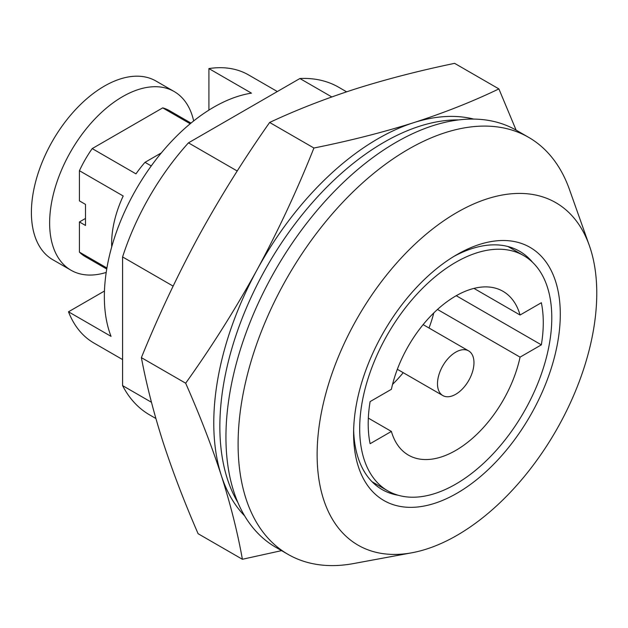 <?xml version="1.0" encoding="UTF-8"?>
<svg xmlns="http://www.w3.org/2000/svg" width="628" height="628" viewBox="0 0 628 628"><rect width="100%" height="100%" fill="white"/><g stroke="black" fill="none" stroke-linecap="round" stroke-linejoin="round"><path stroke-width="0.94" d="M237.847 502.463A232.132 134.023 -60 0 1 219.855 426.569A232.132 134.023 -60 0 1 458.715 119.909M185.66 383.206C199.822 415.265 211.707 446.013 221.299 475.443C230.617 504.708 237.643 532.654 242.384 559.273L198.103 533.714C184.247 501.827 172.527 471.173 162.942 441.751C153.617 412.478 146.434 384.446 141.379 357.638L185.66 383.206C211.746 346.727 235.547 308.929 257.064 269.812C278.298 230.539 297.248 189.939 313.914 148.02L269.64 122.46C296.071 110.057 324.629 98.902 355.322 88.972C386.346 79.183 419.449 70.642 454.617 63.35L498.891 88.909C472.837 101.461 444.436 112.71 413.679 122.672A232.132 134.023 120 0 0 257.064 269.812A232.132 134.023 120 0 0 221.299 475.443A232.132 134.023 120 0 0 244.63 515.863M473.716 119.084A232.132 134.023 120 0 0 413.679 122.672C382.727 132.437 349.466 140.884 313.914 148.02M242.384 559.273L281.564 550.638M141.379 357.638C158.35 315.9 177.465 275.394 198.707 236.12C220.216 196.996 243.86 159.112 269.64 122.46M516.114 130.122L498.891 88.909M106.917 267.999L79.426 252.126L79.426 221.951L85.502 218.442M79.426 221.951L85.502 225.46L85.502 204.398L79.426 200.889L79.426 170.714A84.254 48.646 -60 0 1 92.198 148.593L162.707 107.883A84.254 48.646 -60 0 1 169.576 110.724L190.998 123.096M111.721 246.851A84.254 48.646 -60 0 1 123.198 195.983L79.426 170.714M161.357 152.887L145.005 162.33A84.254 48.646 -60 0 0 135.97 173.862L92.198 148.593M190.198 123.755L162.707 107.883M106.744 269.027L85.322 256.656A84.254 48.646 -60 0 1 79.426 252.126M151.254 165.933L145.005 162.33M541.352 344.851A123.802 71.474 120 0 0 541.352 302.727L520.07 315.021A94.569 54.605 120 0 0 503.02 291.321A94.569 54.605 120 0 0 391.393 389.305L370.112 401.598A123.802 71.474 120 0 0 370.112 443.713L391.393 431.428A94.569 54.605 120 0 0 408.443 455.127A94.569 54.605 120 0 0 520.07 357.136L541.352 344.851L456.242 295.709M455.732 484.133A135.836 78.429 120 0 0 544.476 364.436A135.836 78.429 120 0 0 523.65 255.58A135.836 78.429 120 0 0 387.814 334.01A135.836 78.429 120 0 0 387.814 490.861A135.836 78.429 120 0 0 455.732 484.133M520.07 315.021L473.967 288.401M391.393 431.428L368.322 418.107M520.07 357.136L437.496 309.463M370.214 401.535A94.569 54.605 120 0 0 371.03 401.064M392.563 384.36A94.569 54.605 120 0 0 403.223 372.687M429.01 328.012A94.569 54.605 120 0 0 433.791 312.948M455.324 296.243L456.14 295.772M455.732 394.282A25.795 14.891 120 0 0 472.578 371.556A25.795 14.891 120 0 0 468.629 350.887A25.795 14.891 120 0 0 442.834 365.779A25.795 14.891 120 0 0 442.834 395.562A25.795 14.891 120 0 0 455.732 394.282M453.863 256.428A137.556 79.418 -60 0 1 519.646 251.286A137.556 79.418 -60 0 1 532.615 262.347M398.152 495.241A137.556 79.418 -60 0 1 382.091 489.542A137.556 79.418 -60 0 1 353.65 429.999M353.603 433.595A146.151 84.38 -60 0 1 456.949 254.591A146.151 84.38 -60 0 1 560.294 314.259A146.151 84.38 -60 0 1 456.949 493.263A146.151 84.38 -60 0 1 353.603 433.595M122.586 359.577L93.847 342.982A154.755 89.349 -60 0 1 68.491 311.794L111.046 336.365A154.755 89.349 -60 0 1 104.35 296.706A154.755 89.349 -60 0 1 251.467 93.148L208.912 68.578A154.755 89.349 -60 0 1 248.602 74.944L277.341 91.539M411.952 552.766L353.54 563.567A240.728 138.984 -60 0 1 287.954 554.32L275.794 547.302A240.728 138.984 -60 0 1 225.939 437.104A240.728 138.984 -60 0 1 331.011 194.845A240.728 138.984 -60 0 1 516.514 130.349L528.674 137.367A240.728 138.984 -60 0 1 569.478 189.546L589.331 245.532A197.742 114.163 -60 0 1 555.819 431.004A197.742 114.163 -60 0 1 411.952 552.766A197.742 114.163 -60 0 1 317.124 454.648A197.742 114.163 -60 0 1 434.144 227.799A197.742 114.163 -60 0 1 589.331 245.532M287.954 554.32A240.728 138.984 -60 0 1 238.098 444.122A240.728 138.984 -60 0 1 343.171 201.863A240.728 138.984 -60 0 1 528.674 137.367M173.116 286.109L122.586 256.938A189.146 109.201 -60 0 1 188.455 142.854L299.894 78.516A189.146 109.201 -60 0 1 338.743 87.276L346.609 91.821M237.211 171.004L188.455 142.854M155.877 418.507L149.605 414.88A189.146 109.201 -60 0 1 122.586 385.616L122.586 256.938M331.796 96.94L299.894 78.516M151.458 402.281L122.586 385.616M68.491 311.794L104.46 291.031M208.912 110.112L208.912 68.578M106.211 272.426A103.165 59.566 -60 0 1 71.003 270.228A103.165 59.566 -60 0 1 49.636 223.003A103.165 59.566 -60 0 1 94.671 119.179A103.165 59.566 -60 0 1 174.176 91.539A103.165 59.566 -60 0 1 193.675 120.929M71.003 270.228L52.768 259.702A103.165 59.566 -60 0 1 31.4 212.476A103.165 59.566 -60 0 1 76.435 108.652A103.165 59.566 -60 0 1 155.932 81.012L174.176 91.539M523.65 255.58L507.95 246.514M387.814 490.861L372.106 481.794M397.343 369.295L442.834 395.562M423.131 324.621L468.629 350.887"/></g></svg>
